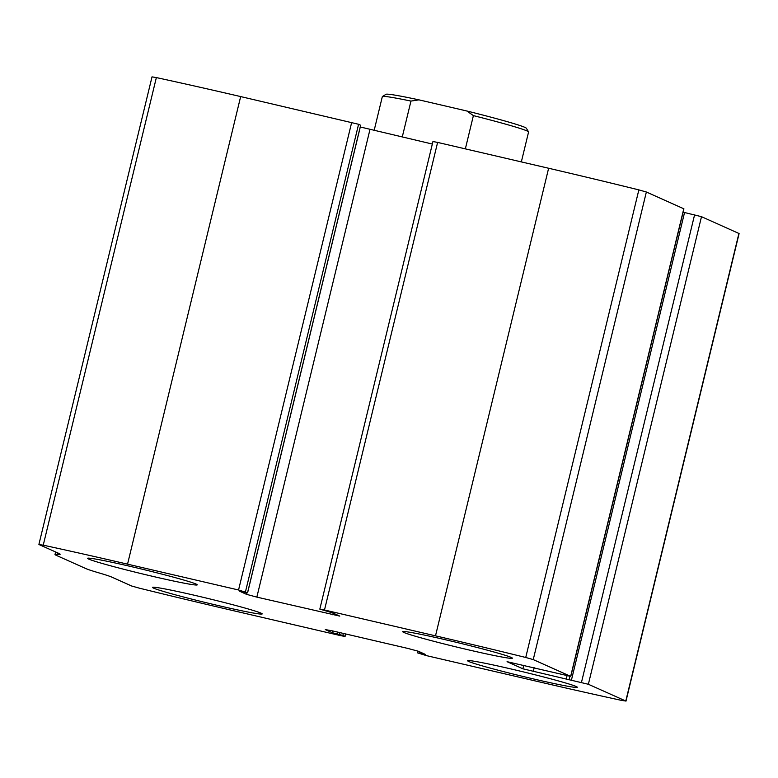 <?xml version="1.0" encoding="UTF-8"?>
<svg xmlns="http://www.w3.org/2000/svg" width="778" height="778" viewBox="0 0 778 778"><rect width="100%" height="100%" fill="white"/><g stroke="black" fill="none" stroke-linecap="round" stroke-linejoin="round"><path stroke-width="1.17" d="M324.494 610.001L435.505 635.84A285.866 11.476 13.6 0 1 525.734 657.478L533.241 659.588L570.789 676.422L507.061 661.679L522.884 668.808L588.372 684.27L625.794 701.017L621.641 700.414A285.866 11.476 13.6 0 1 537.335 681.421L426.325 655.591L417.348 652.8L425.274 654.366L418.399 651.264L408.032 648.473L332.118 630.802L325.292 629.596L332.08 632.64L342.865 635.461L345.053 636.472L340.385 635.587L229.374 609.748A285.866 11.476 13.6 0 1 139.145 588.11L131.638 585.999L111.847 577.14A63.193 2.538 13.6 0 0 98.816 572.851A63.193 2.538 13.6 0 1 85.794 568.553L56.279 555.346A63.193 2.538 13.6 0 1 55.014 554.49A63.193 2.538 13.6 0 1 57.572 554.383A63.193 2.538 13.6 0 0 60.13 554.276A63.193 2.538 13.6 0 0 58.865 553.421L39.085 544.571L43.237 545.174A285.866 11.476 13.6 0 1 127.543 564.157L238.554 589.996L247.53 592.787L239.605 591.222L246.48 594.324L256.847 597.115L339.772 616.108L332.799 612.947L319.826 609.116L324.494 610.001L437.615 142.413L548.626 168.252A285.866 11.476 13.6 0 1 638.855 189.89L646.362 192.001L683.911 208.835L570.789 676.422M683.103 212.17L701.493 216.683L739.1 233.556L625.979 701.143M38.9 544.444L152.021 76.857L156.359 77.586A285.866 11.476 13.6 0 1 240.665 96.579L358.58 124.276L245.459 591.864M360.642 125.248L358.58 124.276M432.335 144.047L360.292 126.979M319.826 609.116L432.947 141.528L437.615 142.413M446.465 639.983A56.424 2.266 -166.4 0 0 402.693 631.668A56.424 2.266 -166.4 0 0 456.997 647.131A56.424 2.266 -166.4 0 0 512.371 658.198A56.424 2.266 -166.4 0 0 446.465 639.983M131.346 566.627A56.424 2.266 -166.4 0 0 87.574 558.322A56.424 2.266 -166.4 0 0 141.878 573.785A56.424 2.266 -166.4 0 0 197.252 584.852A56.424 2.266 -166.4 0 0 131.346 566.627M511.399 669.051A56.424 2.266 -166.4 0 0 467.627 660.736A56.424 2.266 -166.4 0 0 521.931 676.199A56.424 2.266 -166.4 0 0 577.305 687.266A56.424 2.266 -166.4 0 0 511.399 669.051M196.28 595.695A56.424 2.266 -166.4 0 0 152.507 587.39A56.424 2.266 -166.4 0 0 206.812 602.853A56.424 2.266 -166.4 0 0 262.186 613.92A56.424 2.266 -166.4 0 0 196.28 595.695M521.338 161.902L528.583 131.978A75.233 3.015 -166.4 0 0 528.544 131.852L526.327 128.224A72.218 2.898 -166.4 0 0 466.81 110.991L418.963 99.856A72.218 2.898 -166.4 0 0 386.053 94.284L382.426 96.501A75.233 3.015 -166.4 0 0 382.338 96.598L374.14 130.5M528.544 131.852A75.233 3.015 -166.4 0 0 473.394 115.611L466.81 110.991M418.963 99.856L410.959 101.082A75.233 3.015 -166.4 0 0 382.426 96.501M410.959 101.082L402.255 137.045M473.394 115.611L465.351 148.87M548.626 168.252L435.505 635.84M738.915 233.429L625.794 701.017M701.493 216.683L588.372 684.27M240.665 96.579L127.543 564.157M156.359 77.586L43.237 545.174M351.675 122.409L238.554 589.996M638.855 189.89L525.734 657.478M646.362 192.001L533.241 659.588M683.784 208.757L570.663 676.345M57.903 552.993L57.572 554.383M360.652 125.2L247.53 592.787M246.869 592.729L246.48 594.324M369.968 129.527L256.847 597.115M333.169 613.113L332.76 614.785M523.74 665.258L522.884 668.808M534.194 667.689L533.251 671.599M567.045 675.751L566.199 679.262M684.562 212.482L571.441 680.069M694.589 214.816L581.467 682.403M345.529 633.924L344.936 636.385M343.361 633.418L342.865 635.461M339.879 632.611L339.412 634.537M337.73 632.115L337.263 634.031M332.498 630.9L332.08 632.64M421.977 652.868L421.773 653.705M419.925 651.954L419.624 653.199M55.627 551.972L55.014 554.49M360.71 125.239L247.589 592.826M569.904 676.335L569.107 679.632M345.665 633.953L345.053 636.472M417.708 651.021L417.29 652.761"/></g></svg>
